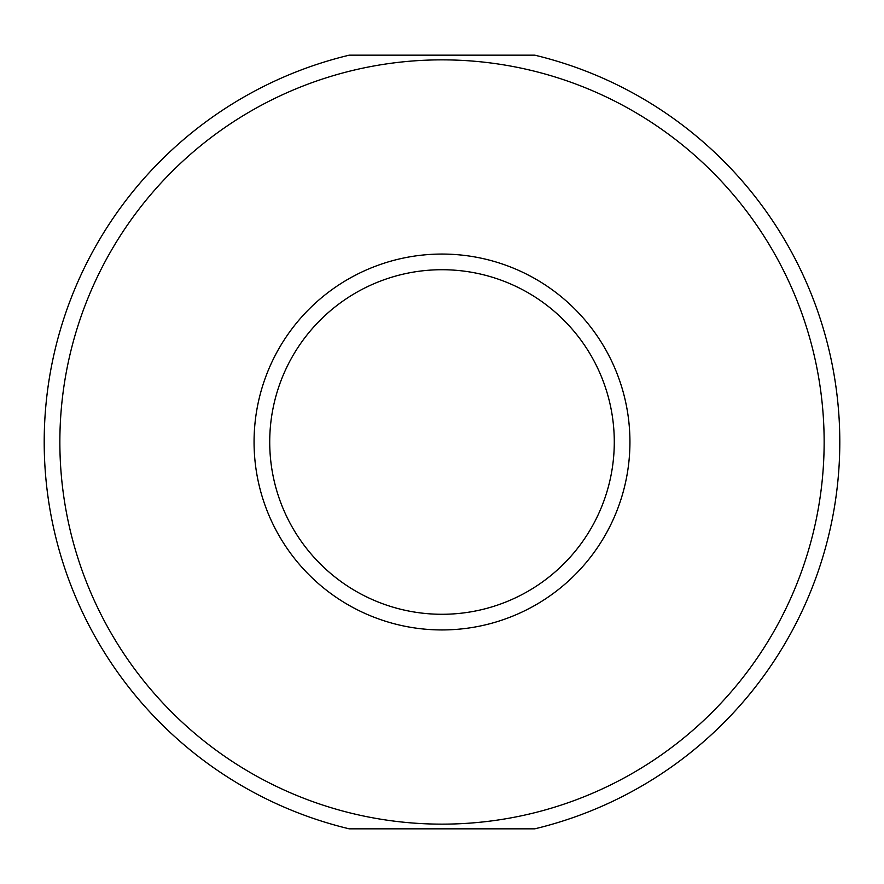 <?xml version="1.0" encoding="UTF-8"?>
<svg xmlns="http://www.w3.org/2000/svg" width="884" height="884" viewBox="0 0 884 884"><rect width="100%" height="100%" fill="white"/><g stroke="black" fill="none" stroke-linecap="round" stroke-linejoin="round"><path stroke-width="1.33" d="M614.281 442A172.281 172.281 0 0 0 442 269.719A172.281 172.281 0 0 0 269.719 442A172.281 172.281 0 0 0 442 614.281A172.281 172.281 0 0 0 614.281 442A172.281 172.281 0 0 1 442 614.281A172.281 172.281 0 0 1 269.719 442M534.743 55.162L349.257 55.162L534.743 55.162A397.8 397.8 0 0 1 839.8 442A397.8 397.8 0 0 0 534.743 55.162M44.2 442A397.8 397.8 0 0 0 349.257 828.838L534.743 828.838L349.257 828.838A397.8 397.8 0 0 1 349.257 55.162M839.8 442A397.8 397.8 0 0 1 534.743 828.838A397.8 397.8 0 0 0 839.8 442A397.8 397.8 0 0 1 534.743 828.838A397.8 397.8 0 0 0 839.8 442M254.062 442A187.938 187.938 0 0 1 442 254.062A187.938 187.938 0 0 1 629.938 442A187.938 187.938 0 0 1 442 629.938A187.938 187.938 0 0 1 254.062 442M824.142 442A382.142 382.142 0 0 0 442 59.858A382.142 382.142 0 0 0 59.858 442A382.142 382.142 0 0 0 442 824.142A382.142 382.142 0 0 0 824.142 442"/></g></svg>
